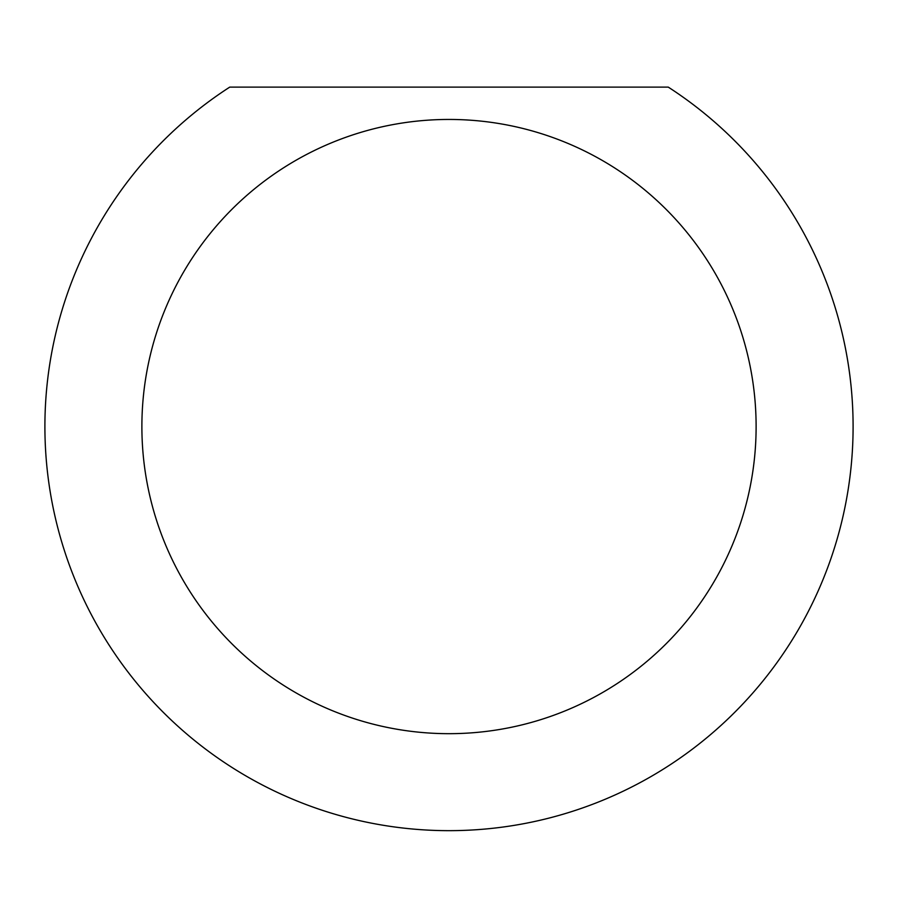 <?xml version="1.0" encoding="UTF-8"?>
<svg xmlns="http://www.w3.org/2000/svg" width="898" height="898" viewBox="0 0 898 898"><rect width="100%" height="100%" fill="white"/><g stroke="black" fill="none" stroke-linecap="round" stroke-linejoin="round"><path stroke-width="1.35" d="M756.116 426.561A307.116 307.116 0 0 0 449 119.445A307.116 307.116 0 0 0 141.884 426.561A307.116 307.116 0 0 0 449 733.677A307.116 307.116 0 0 0 756.116 426.561M668.258 87.117A404.1 404.1 0 0 1 449 830.661A404.1 404.1 0 0 1 229.742 87.117L668.258 87.117"/></g></svg>
